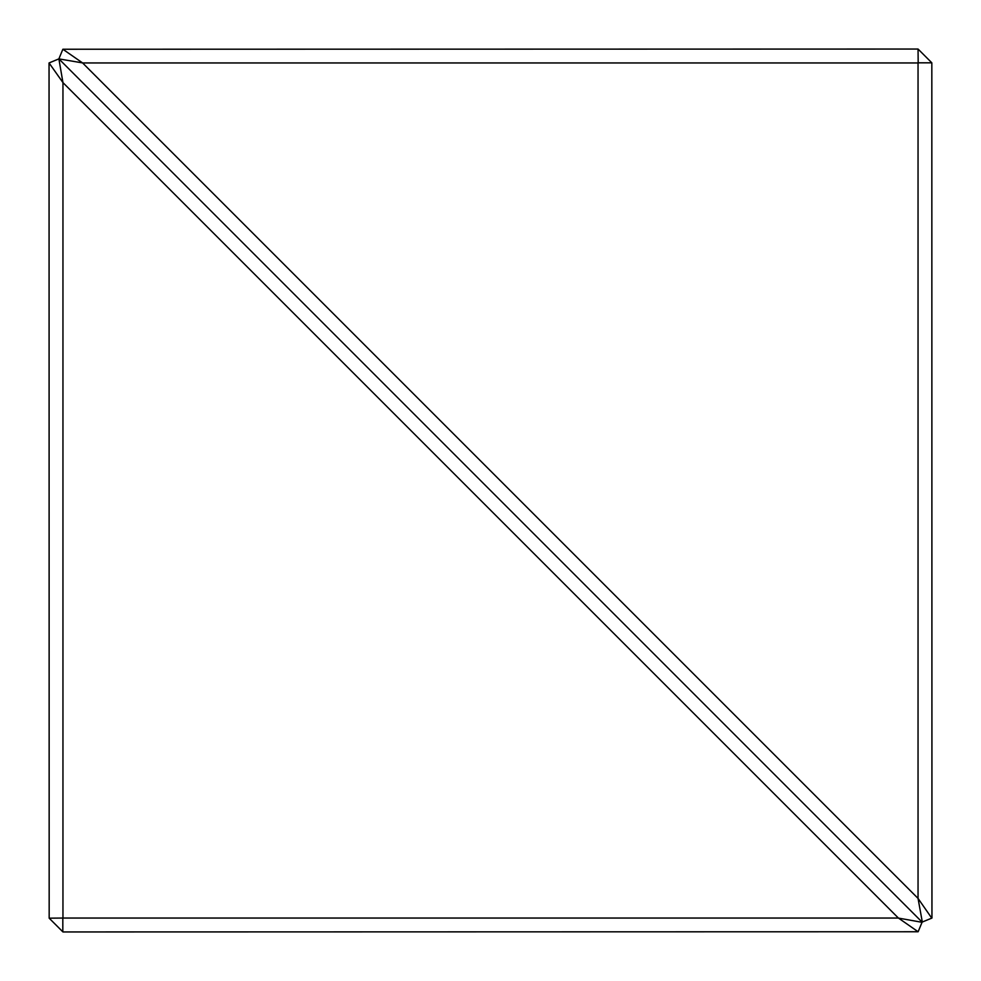 <?xml version="1.0" encoding="UTF-8"?>
<svg xmlns="http://www.w3.org/2000/svg" width="981" height="981" viewBox="0 0 981 981"><rect width="100%" height="100%" fill="white"/><g stroke="black" fill="none" stroke-linecap="round" stroke-linejoin="round"><path stroke-width="1.47" d="M922.042 922.312L898.486 918.093L918.13 931.754L922.115 922.115L58.885 58.885L62.956 82.612L62.956 918.044L898.388 918.044L62.956 82.612M918.13 931.754L62.956 931.95L49.173 918.179L62.956 918.044M62.907 82.514L49.05 62.956L49.173 918.179M49.246 62.87L58.688 58.958M82.514 62.907L58.885 58.885L922.115 922.115L931.95 918.044L931.827 62.821L918.179 62.821L918.044 49.05L62.87 49.246L82.612 62.956L918.044 898.388L922.312 922.042M62.821 918.179L62.821 931.827M58.958 58.688L62.87 49.246M918.044 898.388L918.044 62.956L82.612 62.956M931.754 918.13L918.093 898.486M918.179 49.173L931.827 62.821"/></g></svg>
